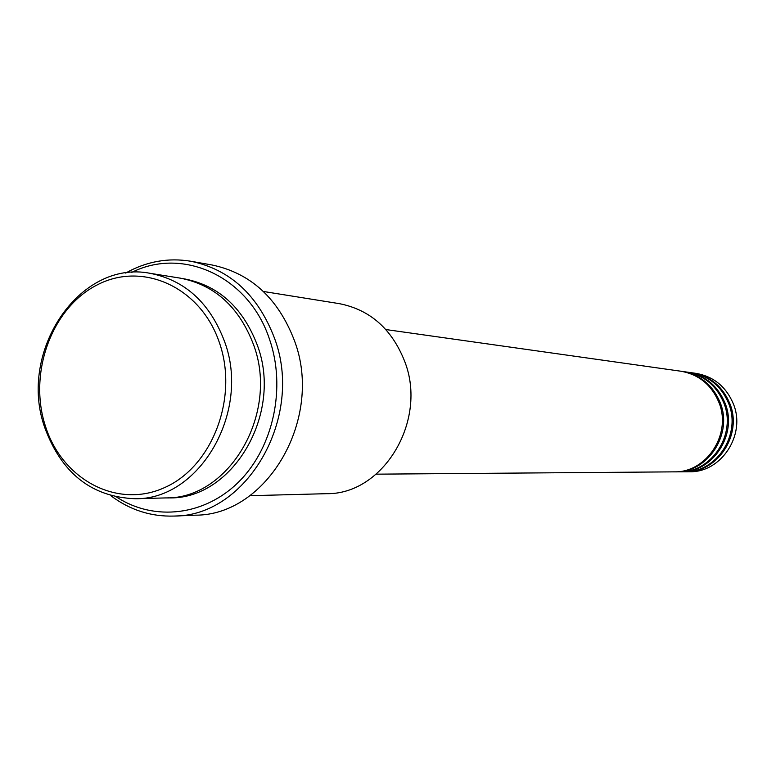 <?xml version="1.0" encoding="UTF-8"?>
<svg xmlns="http://www.w3.org/2000/svg" width="776" height="776" viewBox="0 0 776 776"><rect width="100%" height="100%" fill="white"/><g stroke="black" fill="none" stroke-linecap="round" stroke-linejoin="round"><path stroke-width="1.16" d="M376.253 474.165L674.092 471.856C706.703 472.865 732.146 433.697 718.818 402.191C711.379 384.712 698.701 374.381 680.775 371.209L385.856 329.548M674.742 471.847L675.401 471.847C707.955 472.856 733.349 433.765 720.05 402.317C712.62 384.867 699.962 374.565 682.065 371.394L681.425 371.306M675.401 471.847L679.281 471.818C711.679 472.817 736.948 433.949 723.707 402.686C716.316 385.342 703.725 375.089 685.916 371.937L682.065 371.394M679.931 471.808L680.571 471.808C712.911 472.807 738.141 434.017 724.92 402.812C717.548 385.497 704.967 375.264 687.187 372.121L686.556 372.034M680.571 471.808L684.403 471.779C716.587 472.768 741.681 434.201 728.528 403.18C721.185 385.963 708.672 375.788 690.98 372.655L687.187 372.121M685.033 471.769L685.664 471.769C717.8 472.759 742.855 434.259 729.721 403.297C722.388 386.108 709.894 375.953 692.24 372.829L691.61 372.752M219.414 342.691C200.839 287.275 142.939 261.085 97.466 284.773C51.701 307.665 28.004 373.062 45.435 426.179C62.196 479.607 117.36 509.279 164.677 487.551C212.255 466.648 238.688 397.768 219.414 342.691M44.765 427.634C17.528 352.304 79.065 259.281 150.02 273.298C185.057 280.194 209.898 302.902 224.516 341.411C251.026 411.794 199.539 500.093 135.043 498.725C91.694 496.999 61.605 473.302 44.765 427.634M249.843 495.709L326.58 493.681C383.295 494.7 427.983 420.573 404.674 361.344C391.822 328.898 369.997 309.653 339.199 303.629L263.404 291.475M116.759 497.154C154.317 521.637 205.106 515.875 239.28 481.343C273.501 446.937 286.266 387.457 269.495 339.228C249.067 276.731 183.02 246.448 131.678 272.444M125.654 273.065C146.354 261.454 168.111 257.516 190.915 261.26C230.113 269.514 257.952 295.084 274.413 337.987C304.57 417.09 246.952 516.476 173.989 516.069C150.893 516.758 129.854 509.987 110.871 495.748M135.043 498.725L165.802 497.92C229.104 499.22 279.535 413.21 253.519 344.622C239.163 307.083 214.787 284.928 180.401 278.167L150.02 273.298M173.989 516.069L195.339 515.177C267.322 515.545 324.077 418.012 294.327 340.354C278.089 298.236 250.629 273.103 211.955 264.965L190.915 261.26M685.664 471.769L689.437 471.74C721.418 472.72 746.337 434.444 733.272 403.656C725.977 386.564 713.542 376.467 695.975 373.363L692.24 372.829M182.36 278.506C217.581 284.608 242.558 306.782 257.273 345.039C283.599 414.258 231.655 500.801 167.8 497.843"/></g></svg>
